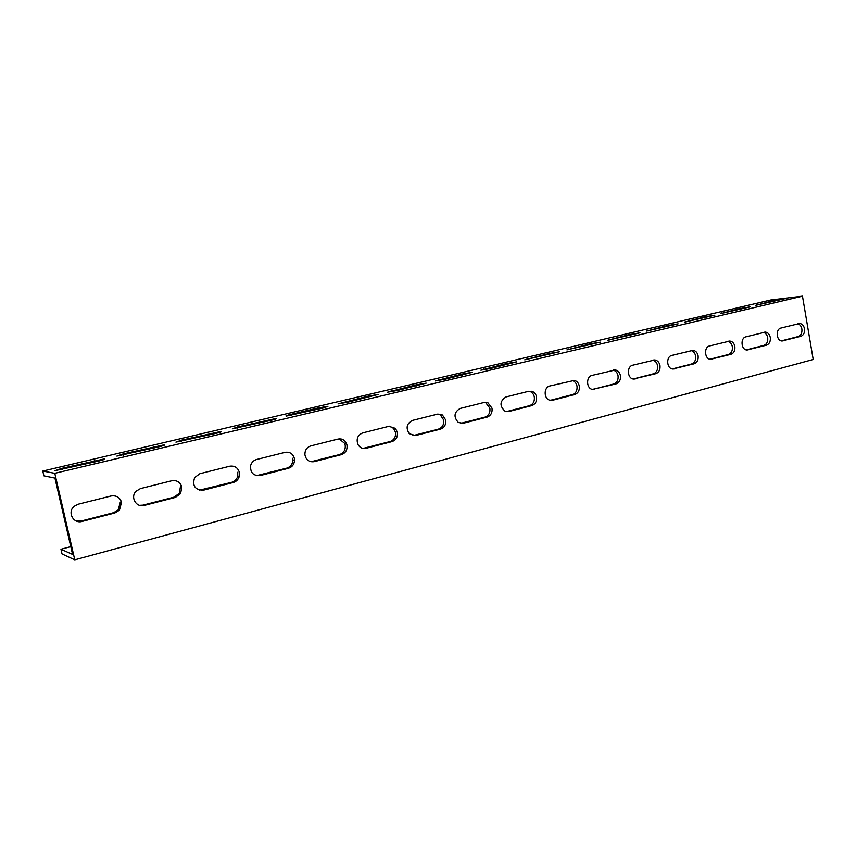 <?xml version="1.0" encoding="UTF-8"?>
<svg xmlns="http://www.w3.org/2000/svg" width="856" height="856" viewBox="0 0 856 856"><rect width="100%" height="100%" fill="white"/><g stroke="black" fill="none" stroke-linecap="round" stroke-linejoin="round"><path stroke-width="1.28" d="M121.552 502.301C119.872 497.293 116.33 495.196 110.948 495.999L78.206 504.205L74.258 506.249C66.939 511.974 73.327 524.15 82.165 521.411L114.811 513.001L119.412 510.219L121.552 502.301M181.814 486.989C180.209 482.089 176.839 480.013 171.692 480.772L140.459 488.594L135.954 491.312C130.048 497.25 136.329 507.886 144.247 505.425L175.394 497.4L180.616 493.602L181.814 486.989M239.359 472.373C237.818 467.569 234.598 465.525 229.686 466.231L199.865 473.71L194.644 477.562C192.097 485.855 195.04 490.06 203.482 490.167L233.217 482.506C236.063 481.671 238.022 479.841 239.081 476.995L239.359 472.373M294.357 458.388C292.88 453.691 289.799 451.668 285.101 452.343L256.597 459.49C253.654 460.335 251.685 462.283 250.701 465.3C250.048 472.501 253.162 475.925 260.064 475.594L288.493 468.275C292.292 467.002 294.304 464.273 294.539 460.1L294.357 458.388M346.969 445.024L346.487 443.462C344.679 439.866 341.897 438.4 338.12 439.053L310.846 445.89C306.844 447.249 304.875 450.17 304.907 454.622C305.988 459.95 309.08 462.304 314.163 461.662L341.373 454.654C345.653 453.059 347.525 449.849 346.969 445.024M339.137 438.871L344.69 443.387L345.171 444.938C345.717 449.753 343.855 452.952 339.575 454.547L310.963 461.748M397.366 432.216L395.429 428.364L388.881 426.331L362.762 432.879C357.658 435.062 356.064 438.935 357.958 444.51C359.83 447.709 362.495 448.983 365.94 448.33L391.995 441.61C396.103 440.07 397.89 436.935 397.366 432.216M389.576 426.192L393.514 428.342L395.451 432.184C395.975 436.892 394.188 440.016 390.09 441.546L363.03 448.426M445.676 419.943L442.445 414.989L437.534 414.133L412.485 420.414C406.654 423.474 405.605 427.925 409.318 433.767L415.545 435.554L440.53 429.113C444.467 427.625 446.179 424.565 445.676 419.943M437.962 414.036L440.423 415L443.643 419.943C444.157 424.555 442.445 427.604 438.518 429.091L412.849 435.651M492.018 408.162L487.931 402.759L484.196 402.438L460.175 408.451C454.012 412.207 453.413 416.893 458.367 422.522L463.117 423.303L487.085 417.129C490.863 415.684 492.5 412.699 492.018 408.162M484.4 402.384L485.823 402.802L489.9 408.205C490.381 412.72 488.744 415.706 484.967 417.14L460.582 423.388M529.008 391.203L505.939 396.981C499.69 401.207 499.401 405.958 505.072 411.233L508.764 411.543L531.779 405.616C535.407 404.225 536.99 401.304 536.519 396.852C535.867 394.006 534.337 392.155 531.929 391.288L529.736 391.363C532.143 392.23 533.663 394.081 534.315 396.927C534.775 401.357 533.202 404.267 529.586 405.658L506.356 411.629M579.277 385.992C578.592 382.974 576.965 381.102 574.408 380.385L549.884 385.97C543.742 387.137 543.56 398.575 549.67 400.159L552.602 400.255L574.729 394.552C578.217 393.204 579.737 390.357 579.277 385.992M571.904 380.449L572.14 380.492C574.686 381.209 576.302 383.081 576.998 386.088C577.447 390.443 575.938 393.289 572.45 394.627L550.312 400.319M620.407 375.538C619.691 372.414 618.011 370.552 615.4 369.953L592.127 375.377C585.986 376.544 586.178 388.314 592.352 389.416L616.031 383.916C619.38 382.611 620.846 379.818 620.407 375.538M613.153 370.113C615.721 370.744 617.347 372.595 618.053 375.666C618.492 379.936 617.037 382.718 613.688 384.023L592.545 389.459M659.987 365.48C659.248 362.291 657.568 360.451 654.926 359.937L632.766 365.191C626.688 366.336 627.148 378.288 633.301 379.026L655.782 373.676C659.013 372.414 660.415 369.685 659.987 365.48M652.85 360.162C655.322 360.793 656.894 362.623 657.568 365.63C657.997 369.824 656.595 372.553 653.363 373.805L633.173 379.005M698.111 355.796C697.373 352.565 695.682 350.746 693.05 350.318L671.885 355.39C665.904 356.513 666.567 368.551 672.634 369L694.056 363.821C697.169 362.602 698.517 359.927 698.111 355.796M691.092 350.575C693.467 351.217 694.986 353.014 695.639 355.968C696.046 360.087 694.697 362.751 691.584 363.971L672.281 368.936M734.855 346.455C734.116 343.213 732.436 341.405 729.836 341.041L709.581 345.942C703.718 347.044 704.531 359.092 710.48 359.327L730.949 354.32C733.945 353.132 735.25 350.511 734.855 346.455M727.942 341.341C730.232 341.972 731.698 343.748 732.329 346.648C732.725 350.692 731.42 353.303 728.424 354.491L709.956 359.242M770.293 337.457C769.555 334.204 767.907 332.428 765.339 332.107L745.908 336.836C740.173 337.906 741.103 349.933 746.924 349.997L766.527 345.161C769.416 344.005 770.678 341.437 770.293 337.457M763.488 332.428C765.703 333.059 767.104 334.814 767.714 337.671C768.1 341.64 766.848 344.198 763.959 345.353L746.282 349.901M55.009 470.672L62.092 468.296L104.293 458.923C105.866 459.03 103.801 459.79 98.098 461.202L55.009 470.672M116.865 456.077L123.232 453.883L163.999 444.874C165.508 444.97 163.635 445.666 158.381 446.96L116.865 456.077M175.919 442.135L181.622 440.123L221.073 431.435C222.517 431.52 220.816 432.162 215.969 433.361L175.919 442.135M232.361 428.824L237.454 426.962L275.685 418.584C277.044 418.659 275.504 419.247 271.042 420.35L232.361 428.824M286.364 416.08C285.101 415.984 286.61 415.417 290.89 414.368L317.779 408.034L327.976 406.279L323.739 407.905L286.364 416.08M338.077 403.882L367.855 396.232L378.106 394.477L348.242 402.117L338.077 403.882M387.65 392.176L415.898 384.911L426.192 383.156L397.719 390.422L387.65 392.176M435.201 380.963L462.026 374.04L472.362 372.285L445.174 379.219L435.201 380.963M480.869 370.188L506.345 363.586L516.735 361.842L490.745 368.455L480.869 370.188M524.739 359.83L548.963 353.549L559.407 351.795L524.739 359.83M566.94 349.879L589.987 343.877L600.463 342.132L566.94 349.879M607.557 340.292L629.481 334.568L640.01 332.824L607.557 340.292M646.665 331.069L667.552 325.601L678.113 323.846L646.665 331.069M684.372 322.166L704.263 316.945L714.856 315.19L684.372 322.166M720.72 313.596L739.691 308.599L750.316 306.844L720.72 313.596M804.49 328.757C803.763 325.515 802.136 323.761 799.622 323.493L780.95 328.051C775.365 329.089 776.371 341.062 782.042 340.988L800.863 336.312C803.656 335.199 804.865 332.674 804.49 328.757M797.781 323.825C799.921 324.467 801.291 326.19 801.879 328.993C802.243 332.898 801.034 335.413 798.252 336.526L781.325 340.881M755.816 305.314L773.899 300.531L784.545 298.776L755.816 305.314M42.8 471.068L43.902 475.84L54.934 478.087L72.599 554.453L60.958 549.263L62.049 553.971L74.782 559.835L813.2 359.488L802.468 296.165L770.742 299.985L42.8 471.068L54.784 473.315L802.468 296.165M54.784 473.315L74.782 559.835M292.677 458.27L292.859 459.972C292.634 464.134 290.623 466.852 286.835 468.114L256.5 475.658M237.818 472.202L237.551 476.803C236.491 479.638 234.544 481.479 231.709 482.303L199.416 490.178M180.434 486.764L179.246 493.356L174.036 497.143L142.973 505.136L139.475 505.318M120.343 502.023L118.214 509.909L113.634 512.68L81.085 521.058L76.398 521.058M60.958 549.263L70.791 546.652M62.092 468.296L62.392 469.591M123.232 453.883L123.51 455.125M181.622 440.123L181.879 441.311M237.454 426.962L237.701 428.096M290.89 414.368L291.115 415.449M342.079 402.309L342.293 403.326M391.16 390.732L391.363 391.706M438.272 379.636L438.454 380.546M483.512 368.968L483.683 369.835M527.007 358.718L527.168 359.531M568.844 348.863L568.994 349.623M609.13 339.361L609.258 340.089M647.928 330.223L648.056 330.898M685.335 321.407L685.453 322.038M721.426 312.9L721.533 313.489M756.265 304.693L756.362 305.25M773.899 300.531L774.07 301.526M781.86 340.977L783.154 340.87M798.252 336.526L800.863 336.312M739.691 308.599L739.873 309.605M704.263 316.945L704.445 317.972M667.552 325.601L667.744 326.639M629.481 334.568L629.684 335.638M589.987 343.877L590.18 344.957M548.963 353.549L549.178 354.651M506.345 363.586L506.559 364.72M462.026 374.04L462.251 375.185M415.898 384.911L416.134 386.077M367.855 396.232L368.101 397.419M317.779 408.034L318.036 409.254M265.531 420.35L265.788 421.591M210.961 433.211L211.239 434.474M153.919 446.65L154.208 447.945M94.235 460.721L94.534 462.037M746.774 349.986L748.187 349.879M763.959 345.353L766.527 345.161M710.384 359.317L711.935 359.22M728.424 354.491L730.949 354.32M672.613 369L674.335 368.904M691.584 363.971L694.056 363.821M633.397 379.048L635.302 378.951M653.363 373.805L655.782 373.676M592.641 389.48L594.749 389.394M613.688 384.023L616.031 383.916M550.376 400.308L552.602 400.255M572.45 394.627L574.729 394.552M506.613 411.565L508.764 411.543M529.586 405.658L531.779 405.616M461.052 423.292L463.117 423.303M484.967 417.14L487.085 417.129M413.587 435.501L415.545 435.554M438.518 429.091L440.53 429.113M364.1 448.234L365.94 448.33M390.09 441.546L391.995 441.61M312.44 461.534L314.163 461.662M339.575 454.547L341.373 454.654M258.469 475.412L260.064 475.594M286.835 468.114L288.493 468.275M202.048 489.932L203.482 490.167M231.709 482.303L233.217 482.506M142.973 505.136L144.247 505.425M174.036 497.143L175.394 497.4M81.085 521.058L82.165 521.411M113.634 512.68L114.811 513.001M344.69 443.387L346.487 443.462M393.514 428.342L395.429 428.364M440.423 415L442.445 414.989M485.823 402.802L487.931 402.759M529.736 391.363L531.929 391.288M572.14 380.492L574.408 380.385M613.281 370.081L615.4 369.953M653.267 360.055L654.926 359.937M691.712 350.414L693.05 350.318M728.745 341.137L729.836 341.041M764.44 332.192L765.339 332.107M798.862 323.557L799.622 323.493M292.859 459.972L294.539 460.1M237.551 476.803L239.081 476.995M179.246 493.356L180.616 493.602M118.214 509.909L119.412 510.219"/></g></svg>
